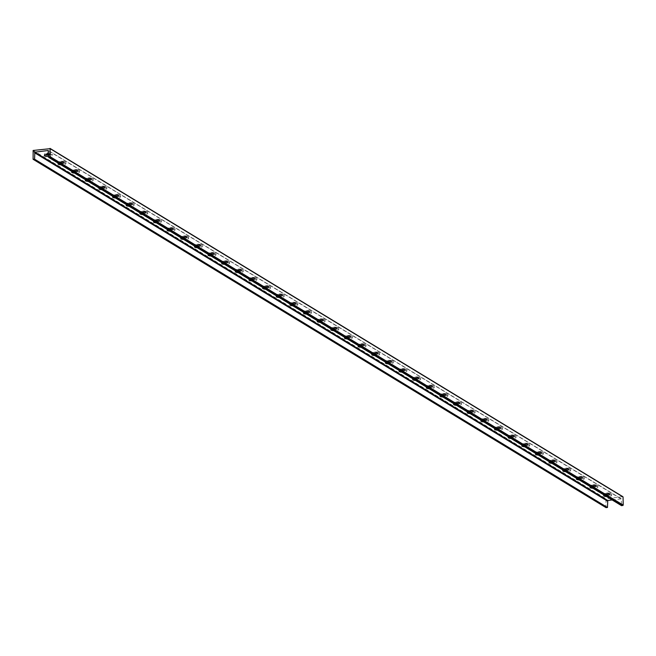 <?xml version="1.0" encoding="UTF-8"?>
<svg xmlns="http://www.w3.org/2000/svg" width="656" height="656" viewBox="0 0 656 656"><rect width="100%" height="100%" fill="white"/><g stroke="black" fill="none" stroke-linecap="round" stroke-linejoin="round"><path stroke-width="0.49" stroke-dasharray="3.28 2.46" d="M48.651 155.21A3.944 1.041 179 0 0 52.242 154.111A3.944 1.041 179 0 0 51.931 153.717A3.944 1.041 179 0 0 47.511 153.176A3.944 1.041 179 0 0 44.354 154.25A3.944 1.041 179 0 0 45.248 154.89M46.527 154.595A2.304 0.607 -1 0 1 46.182 154.455A2.304 0.607 -1 0 1 46.002 154.226A2.304 0.607 -1 0 1 47.839 153.594A2.304 0.607 -1 0 1 50.422 153.914A2.304 0.607 -1 0 1 50.602 154.144A2.304 0.607 -1 0 1 48.642 154.775M48.634 154.447A3.944 1.041 -1 0 1 51.955 155.029A3.944 1.041 -1 0 1 52.267 155.423A3.944 1.041 -1 0 1 48.667 156.522M50.405 153.274A2.304 0.607 179 0 0 47.831 152.963A2.304 0.607 179 0 0 45.986 153.586A2.304 0.607 179 0 0 48.298 154.152A2.304 0.607 179 0 0 50.586 153.504A2.304 0.607 179 0 0 50.405 153.274M64.05 161.573A2.304 0.607 179 0 0 61.467 161.253A2.304 0.607 179 0 0 59.63 161.884A2.304 0.607 179 0 0 61.943 162.45A2.304 0.607 179 0 0 64.231 161.802A2.304 0.607 179 0 0 64.05 161.573M64.058 162.204A2.304 0.607 -1 0 1 64.239 162.434A2.304 0.607 -1 0 1 62.402 163.065A2.304 0.607 -1 0 1 59.819 162.745A2.304 0.607 -1 0 1 59.639 162.516A2.304 0.607 -1 0 1 61.475 161.893A2.304 0.607 -1 0 1 64.058 162.204M65.575 162.016A3.944 1.041 179 0 0 61.147 161.466A3.944 1.041 179 0 0 57.999 162.54A3.944 1.041 179 0 0 61.959 163.516A3.944 1.041 179 0 0 65.887 162.409A3.944 1.041 179 0 0 65.575 162.016M58.507 163.344A3.944 1.041 -1 0 1 62.164 162.745A3.944 1.041 -1 0 1 65.592 163.319A3.944 1.041 -1 0 1 65.903 163.713A3.944 1.041 -1 0 1 60.91 164.804M77.687 169.863A2.304 0.607 179 0 0 75.112 169.551A2.304 0.607 179 0 0 73.267 170.175A2.304 0.607 179 0 0 75.579 170.74A2.304 0.607 179 0 0 77.867 170.093A2.304 0.607 179 0 0 77.687 169.863M77.703 170.494A2.304 0.607 -1 0 1 77.884 170.732A2.304 0.607 -1 0 1 76.047 171.355A2.304 0.607 -1 0 1 73.464 171.036A2.304 0.607 -1 0 1 73.283 170.806A2.304 0.607 -1 0 1 75.12 170.183A2.304 0.607 -1 0 1 77.703 170.494M79.212 170.306A3.944 1.041 179 0 0 74.792 169.765A3.944 1.041 179 0 0 71.635 170.839A3.944 1.041 179 0 0 75.596 171.806A3.944 1.041 179 0 0 79.524 170.699A3.944 1.041 179 0 0 79.212 170.306M72.144 171.634A3.944 1.041 -1 0 1 75.801 171.036A3.944 1.041 -1 0 1 79.237 171.618A3.944 1.041 -1 0 1 79.548 172.011A3.944 1.041 -1 0 1 74.546 173.094M91.332 178.161A2.304 0.607 179 0 0 88.749 177.842A2.304 0.607 179 0 0 86.912 178.465A2.304 0.607 179 0 0 89.224 179.039A2.304 0.607 179 0 0 91.512 178.391A2.304 0.607 179 0 0 91.332 178.161M91.34 178.793A2.304 0.607 -1 0 1 91.52 179.022A2.304 0.607 -1 0 1 89.683 179.646A2.304 0.607 -1 0 1 87.1 179.334A2.304 0.607 -1 0 1 86.92 179.104A2.304 0.607 -1 0 1 88.757 178.473A2.304 0.607 -1 0 1 91.34 178.793M92.857 178.596A3.944 1.041 179 0 0 88.429 178.055A3.944 1.041 179 0 0 85.28 179.129A3.944 1.041 179 0 0 89.241 180.105A3.944 1.041 179 0 0 93.168 178.99A3.944 1.041 179 0 0 92.857 178.596M85.788 179.933A3.944 1.041 -1 0 1 89.446 179.334A3.944 1.041 -1 0 1 92.873 179.908A3.944 1.041 -1 0 1 93.185 180.302A3.944 1.041 -1 0 1 88.191 181.392M104.968 186.452A2.304 0.607 179 0 0 102.393 186.132A2.304 0.607 179 0 0 100.548 186.763A2.304 0.607 179 0 0 102.861 187.329A2.304 0.607 179 0 0 105.149 186.681A2.304 0.607 179 0 0 104.968 186.452M104.985 187.083A2.304 0.607 -1 0 1 105.165 187.313A2.304 0.607 -1 0 1 103.328 187.944A2.304 0.607 -1 0 1 100.745 187.624A2.304 0.607 -1 0 1 100.565 187.395A2.304 0.607 -1 0 1 102.402 186.771A2.304 0.607 -1 0 1 104.985 187.083M106.493 186.894A3.944 1.041 179 0 0 102.074 186.353A3.944 1.041 179 0 0 98.917 187.427A3.944 1.041 179 0 0 102.877 188.395A3.944 1.041 179 0 0 106.805 187.288A3.944 1.041 179 0 0 106.493 186.894M99.425 188.223A3.944 1.041 -1 0 1 103.082 187.624A3.944 1.041 -1 0 1 106.518 188.198A3.944 1.041 -1 0 1 106.83 188.6A3.944 1.041 -1 0 1 101.828 189.682M118.613 194.742A2.304 0.607 179 0 0 116.03 194.43A2.304 0.607 179 0 0 114.193 195.053A2.304 0.607 179 0 0 116.506 195.619A2.304 0.607 179 0 0 118.793 194.971A2.304 0.607 179 0 0 118.613 194.742M118.621 195.381A2.304 0.607 -1 0 1 118.802 195.611A2.304 0.607 -1 0 1 116.965 196.234A2.304 0.607 -1 0 1 114.382 195.923A2.304 0.607 -1 0 1 114.201 195.693A2.304 0.607 -1 0 1 116.038 195.062A2.304 0.607 -1 0 1 118.621 195.381M120.138 195.185A3.944 1.041 179 0 0 115.71 194.643A3.944 1.041 179 0 0 112.561 195.718A3.944 1.041 179 0 0 116.522 196.685A3.944 1.041 179 0 0 120.45 195.578A3.944 1.041 179 0 0 120.138 195.185M113.07 196.513A3.944 1.041 -1 0 1 116.727 195.914A3.944 1.041 -1 0 1 120.155 196.497A3.944 1.041 -1 0 1 120.466 196.89A3.944 1.041 -1 0 1 115.472 197.981M132.25 203.04A2.304 0.607 179 0 0 129.675 202.72A2.304 0.607 179 0 0 127.83 203.352A2.304 0.607 179 0 0 130.142 203.918A2.304 0.607 179 0 0 132.43 203.27A2.304 0.607 179 0 0 132.25 203.04M132.266 203.672A2.304 0.607 -1 0 1 132.446 203.901A2.304 0.607 -1 0 1 130.61 204.533A2.304 0.607 -1 0 1 128.027 204.213A2.304 0.607 -1 0 1 127.846 203.983A2.304 0.607 -1 0 1 129.683 203.352A2.304 0.607 -1 0 1 132.266 203.672M133.775 203.475A3.944 1.041 179 0 0 129.355 202.934A3.944 1.041 179 0 0 126.198 204.008A3.944 1.041 179 0 0 130.159 204.984A3.944 1.041 179 0 0 134.086 203.877A3.944 1.041 179 0 0 133.775 203.475M126.706 204.811A3.944 1.041 -1 0 1 130.364 204.213A3.944 1.041 -1 0 1 133.799 204.787A3.944 1.041 -1 0 1 134.111 205.18A3.944 1.041 -1 0 1 129.109 206.271M145.894 211.33A2.304 0.607 179 0 0 143.311 211.019A2.304 0.607 179 0 0 141.475 211.642A2.304 0.607 179 0 0 143.787 212.208A2.304 0.607 179 0 0 146.075 211.56A2.304 0.607 179 0 0 145.894 211.33M145.903 211.962A2.304 0.607 -1 0 1 146.083 212.2A2.304 0.607 -1 0 1 144.246 212.823A2.304 0.607 -1 0 1 141.663 212.503A2.304 0.607 -1 0 1 141.483 212.273A2.304 0.607 -1 0 1 143.32 211.65A2.304 0.607 -1 0 1 145.903 211.962M147.42 211.773A3.944 1.041 179 0 0 142.992 211.232A3.944 1.041 179 0 0 139.843 212.306A3.944 1.041 179 0 0 143.803 213.274A3.944 1.041 179 0 0 147.731 212.167A3.944 1.041 179 0 0 147.42 211.773M140.351 213.102A3.944 1.041 -1 0 1 144.008 212.503A3.944 1.041 -1 0 1 147.436 213.085A3.944 1.041 -1 0 1 147.748 213.479A3.944 1.041 -1 0 1 142.754 214.561M159.531 219.629A2.304 0.607 179 0 0 156.956 219.309A2.304 0.607 179 0 0 155.111 219.932A2.304 0.607 179 0 0 157.424 220.498A2.304 0.607 179 0 0 159.711 219.858A2.304 0.607 179 0 0 159.531 219.629M159.547 220.26A2.304 0.607 -1 0 1 159.728 220.49A2.304 0.607 -1 0 1 157.891 221.113A2.304 0.607 -1 0 1 155.308 220.801A2.304 0.607 -1 0 1 155.128 220.572A2.304 0.607 -1 0 1 156.964 219.94A2.304 0.607 -1 0 1 159.547 220.26M161.056 220.063A3.944 1.041 179 0 0 156.636 219.522A3.944 1.041 179 0 0 153.479 220.596A3.944 1.041 179 0 0 157.44 221.572A3.944 1.041 179 0 0 161.368 220.457A3.944 1.041 179 0 0 161.056 220.063M153.988 221.4A3.944 1.041 -1 0 1 157.645 220.801A3.944 1.041 -1 0 1 161.081 221.375A3.944 1.041 -1 0 1 161.392 221.769A3.944 1.041 -1 0 1 156.39 222.86M173.176 227.919A2.304 0.607 179 0 0 170.593 227.599A2.304 0.607 179 0 0 168.756 228.231A2.304 0.607 179 0 0 171.068 228.796A2.304 0.607 179 0 0 173.356 228.149A2.304 0.607 179 0 0 173.176 227.919M173.184 228.55A2.304 0.607 -1 0 1 173.364 228.78A2.304 0.607 -1 0 1 171.528 229.411A2.304 0.607 -1 0 1 168.945 229.092A2.304 0.607 -1 0 1 168.764 228.862A2.304 0.607 -1 0 1 170.601 228.239A2.304 0.607 -1 0 1 173.184 228.55M174.701 228.362A3.944 1.041 179 0 0 170.273 227.821A3.944 1.041 179 0 0 167.124 228.895A3.944 1.041 179 0 0 171.085 229.862A3.944 1.041 179 0 0 175.013 228.755A3.944 1.041 179 0 0 174.701 228.362M167.633 229.69A3.944 1.041 -1 0 1 171.29 229.092A3.944 1.041 -1 0 1 174.717 229.666A3.944 1.041 -1 0 1 175.029 230.067A3.944 1.041 -1 0 1 170.035 231.15M186.812 236.209A2.304 0.607 179 0 0 184.238 235.898A2.304 0.607 179 0 0 182.393 236.521A2.304 0.607 179 0 0 184.705 237.087A2.304 0.607 179 0 0 186.993 236.439A2.304 0.607 179 0 0 186.812 236.209M186.829 236.849A2.304 0.607 -1 0 1 187.009 237.078A2.304 0.607 -1 0 1 185.172 237.702A2.304 0.607 -1 0 1 182.589 237.39A2.304 0.607 -1 0 1 182.409 237.152A2.304 0.607 -1 0 1 184.246 236.529A2.304 0.607 -1 0 1 186.829 236.849M188.338 236.652A3.944 1.041 179 0 0 183.918 236.111A3.944 1.041 179 0 0 180.761 237.185A3.944 1.041 179 0 0 184.721 238.153A3.944 1.041 179 0 0 188.649 237.046A3.944 1.041 179 0 0 188.338 236.652M181.269 237.98A3.944 1.041 -1 0 1 184.926 237.382A3.944 1.041 -1 0 1 188.362 237.964A3.944 1.041 -1 0 1 188.674 238.358A3.944 1.041 -1 0 1 183.672 239.448M200.457 244.508A2.304 0.607 179 0 0 197.874 244.188A2.304 0.607 179 0 0 196.037 244.819A2.304 0.607 179 0 0 198.35 245.385A2.304 0.607 179 0 0 200.638 244.737A2.304 0.607 179 0 0 200.457 244.508M200.465 245.139A2.304 0.607 -1 0 1 200.646 245.369A2.304 0.607 -1 0 1 198.809 246A2.304 0.607 -1 0 1 196.226 245.68A2.304 0.607 -1 0 1 196.046 245.451A2.304 0.607 -1 0 1 197.882 244.819A2.304 0.607 -1 0 1 200.465 245.139M201.982 244.942A3.944 1.041 179 0 0 197.554 244.401A3.944 1.041 179 0 0 194.406 245.475A3.944 1.041 179 0 0 198.366 246.451A3.944 1.041 179 0 0 202.286 245.344A3.944 1.041 179 0 0 201.982 244.942M194.914 246.279A3.944 1.041 -1 0 1 198.571 245.68A3.944 1.041 -1 0 1 201.999 246.254A3.944 1.041 -1 0 1 202.31 246.648A3.944 1.041 -1 0 1 197.317 247.738M214.094 252.798A2.304 0.607 179 0 0 211.519 252.486A2.304 0.607 179 0 0 209.674 253.109A2.304 0.607 179 0 0 211.986 253.675A2.304 0.607 179 0 0 214.274 253.027A2.304 0.607 179 0 0 214.094 252.798M214.11 253.429A2.304 0.607 -1 0 1 214.291 253.659A2.304 0.607 -1 0 1 212.454 254.29A2.304 0.607 -1 0 1 209.871 253.97A2.304 0.607 -1 0 1 209.69 253.741A2.304 0.607 -1 0 1 211.527 253.118A2.304 0.607 -1 0 1 214.11 253.429M215.619 253.241A3.944 1.041 179 0 0 211.199 252.699A3.944 1.041 179 0 0 208.042 253.774A3.944 1.041 179 0 0 212.003 254.741A3.944 1.041 179 0 0 215.931 253.634A3.944 1.041 179 0 0 215.619 253.241M208.551 254.569A3.944 1.041 -1 0 1 212.208 253.97A3.944 1.041 -1 0 1 215.644 254.553A3.944 1.041 -1 0 1 215.955 254.946A3.944 1.041 -1 0 1 210.953 256.029M227.739 261.088A2.304 0.607 179 0 0 225.156 260.776A2.304 0.607 179 0 0 223.319 261.4A2.304 0.607 179 0 0 225.631 261.965A2.304 0.607 179 0 0 227.919 261.326A2.304 0.607 179 0 0 227.739 261.088M227.747 261.728A2.304 0.607 -1 0 1 227.927 261.957A2.304 0.607 -1 0 1 226.09 262.58A2.304 0.607 -1 0 1 223.507 262.269A2.304 0.607 -1 0 1 223.327 262.039A2.304 0.607 -1 0 1 225.164 261.408A2.304 0.607 -1 0 1 227.747 261.728M229.264 261.531A3.944 1.041 179 0 0 224.836 260.99A3.944 1.041 179 0 0 221.687 262.064A3.944 1.041 179 0 0 225.648 263.04A3.944 1.041 179 0 0 229.567 261.924A3.944 1.041 179 0 0 229.264 261.531M222.195 262.867A3.944 1.041 -1 0 1 225.853 262.261A3.944 1.041 -1 0 1 229.28 262.843A3.944 1.041 -1 0 1 229.592 263.236A3.944 1.041 -1 0 1 224.598 264.327M241.375 269.386A2.304 0.607 179 0 0 238.8 269.067A2.304 0.607 179 0 0 236.955 269.698A2.304 0.607 179 0 0 239.268 270.264A2.304 0.607 179 0 0 241.556 269.616A2.304 0.607 179 0 0 241.375 269.386M241.392 270.018A2.304 0.607 -1 0 1 241.572 270.247A2.304 0.607 -1 0 1 239.735 270.879A2.304 0.607 -1 0 1 237.152 270.559A2.304 0.607 -1 0 1 236.972 270.329A2.304 0.607 -1 0 1 238.809 269.706A2.304 0.607 -1 0 1 241.392 270.018M242.9 269.829A3.944 1.041 179 0 0 238.481 269.288A3.944 1.041 179 0 0 235.324 270.362A3.944 1.041 179 0 0 239.284 271.33A3.944 1.041 179 0 0 243.212 270.223A3.944 1.041 179 0 0 242.9 269.829M235.832 271.158A3.944 1.041 -1 0 1 239.489 270.559A3.944 1.041 -1 0 1 242.925 271.133A3.944 1.041 -1 0 1 243.237 271.535A3.944 1.041 -1 0 1 238.235 272.617M255.02 277.677A2.304 0.607 179 0 0 252.437 277.365A2.304 0.607 179 0 0 250.6 277.988A2.304 0.607 179 0 0 252.913 278.554A2.304 0.607 179 0 0 255.2 277.906A2.304 0.607 179 0 0 255.02 277.677M255.028 278.316A2.304 0.607 -1 0 1 255.209 278.546A2.304 0.607 -1 0 1 253.372 279.169A2.304 0.607 -1 0 1 250.789 278.857A2.304 0.607 -1 0 1 250.608 278.62A2.304 0.607 -1 0 1 252.445 277.996A2.304 0.607 -1 0 1 255.028 278.316M256.545 278.119A3.944 1.041 179 0 0 252.117 277.578A3.944 1.041 179 0 0 248.968 278.652A3.944 1.041 179 0 0 252.929 279.62A3.944 1.041 179 0 0 256.849 278.513A3.944 1.041 179 0 0 256.545 278.119M249.477 279.448A3.944 1.041 -1 0 1 253.134 278.849A3.944 1.041 -1 0 1 256.562 279.431A3.944 1.041 -1 0 1 256.873 279.825A3.944 1.041 -1 0 1 251.879 280.916M268.657 285.975A2.304 0.607 179 0 0 266.082 285.655A2.304 0.607 179 0 0 264.237 286.287A2.304 0.607 179 0 0 266.549 286.852A2.304 0.607 179 0 0 268.837 286.205A2.304 0.607 179 0 0 268.657 285.975M268.673 286.606A2.304 0.607 -1 0 1 268.853 286.836A2.304 0.607 -1 0 1 267.017 287.467A2.304 0.607 -1 0 1 264.434 287.148A2.304 0.607 -1 0 1 264.253 286.918A2.304 0.607 -1 0 1 266.09 286.287A2.304 0.607 -1 0 1 268.673 286.606M270.182 286.41A3.944 1.041 179 0 0 265.762 285.868A3.944 1.041 179 0 0 262.605 286.943A3.944 1.041 179 0 0 266.566 287.918A3.944 1.041 179 0 0 270.493 286.811A3.944 1.041 179 0 0 270.182 286.41M263.113 287.746A3.944 1.041 -1 0 1 266.771 287.148A3.944 1.041 -1 0 1 270.206 287.722A3.944 1.041 -1 0 1 270.518 288.115A3.944 1.041 -1 0 1 265.516 289.206M282.301 294.265A2.304 0.607 179 0 0 279.718 293.954A2.304 0.607 179 0 0 277.882 294.577A2.304 0.607 179 0 0 280.194 295.143A2.304 0.607 179 0 0 282.482 294.495A2.304 0.607 179 0 0 282.301 294.265M282.31 294.897A2.304 0.607 -1 0 1 282.49 295.126A2.304 0.607 -1 0 1 280.653 295.758A2.304 0.607 -1 0 1 278.07 295.438A2.304 0.607 -1 0 1 277.89 295.208A2.304 0.607 -1 0 1 279.727 294.585A2.304 0.607 -1 0 1 282.31 294.897M283.827 294.708A3.944 1.041 179 0 0 279.399 294.167A3.944 1.041 179 0 0 276.25 295.241A3.944 1.041 179 0 0 280.21 296.209A3.944 1.041 179 0 0 284.13 295.102A3.944 1.041 179 0 0 283.827 294.708M276.758 296.036A3.944 1.041 -1 0 1 280.415 295.438A3.944 1.041 -1 0 1 283.843 296.02A3.944 1.041 -1 0 1 284.155 296.414A3.944 1.041 -1 0 1 279.161 297.496M295.938 302.555A2.304 0.607 179 0 0 293.355 302.244A2.304 0.607 179 0 0 291.518 302.867A2.304 0.607 179 0 0 293.831 303.433A2.304 0.607 179 0 0 296.118 302.793A2.304 0.607 179 0 0 295.938 302.555M295.954 303.195A2.304 0.607 -1 0 1 296.135 303.425A2.304 0.607 -1 0 1 294.29 304.048A2.304 0.607 -1 0 1 291.715 303.736A2.304 0.607 -1 0 1 291.535 303.507A2.304 0.607 -1 0 1 293.371 302.875A2.304 0.607 -1 0 1 295.954 303.195M297.463 302.998A3.944 1.041 179 0 0 293.043 302.457A3.944 1.041 179 0 0 289.886 303.531A3.944 1.041 179 0 0 293.847 304.507A3.944 1.041 179 0 0 297.775 303.392A3.944 1.041 179 0 0 297.463 302.998M290.395 304.335A3.944 1.041 -1 0 1 294.052 303.728A3.944 1.041 -1 0 1 297.488 304.31A3.944 1.041 -1 0 1 297.799 304.704A3.944 1.041 -1 0 1 292.797 305.794M309.583 310.854A2.304 0.607 179 0 0 307 310.534A2.304 0.607 179 0 0 305.163 311.165A2.304 0.607 179 0 0 307.475 311.731A2.304 0.607 179 0 0 309.763 311.083A2.304 0.607 179 0 0 309.583 310.854M309.591 311.485A2.304 0.607 -1 0 1 309.771 311.715A2.304 0.607 -1 0 1 307.935 312.346A2.304 0.607 -1 0 1 305.352 312.026A2.304 0.607 -1 0 1 305.171 311.797A2.304 0.607 -1 0 1 307.008 311.174A2.304 0.607 -1 0 1 309.591 311.485M311.108 311.297A3.944 1.041 179 0 0 306.68 310.747A3.944 1.041 179 0 0 303.531 311.83A3.944 1.041 179 0 0 307.492 312.797A3.944 1.041 179 0 0 311.411 311.69A3.944 1.041 179 0 0 311.108 311.297M304.04 312.625A3.944 1.041 -1 0 1 307.697 312.026A3.944 1.041 -1 0 1 311.124 312.6A3.944 1.041 -1 0 1 311.436 312.994A3.944 1.041 -1 0 1 306.442 314.085M323.219 319.144A2.304 0.607 179 0 0 320.636 318.832A2.304 0.607 179 0 0 318.8 319.456A2.304 0.607 179 0 0 321.112 320.021A2.304 0.607 179 0 0 323.4 319.374A2.304 0.607 179 0 0 323.219 319.144M323.236 319.784A2.304 0.607 -1 0 1 323.416 320.013A2.304 0.607 -1 0 1 321.571 320.636A2.304 0.607 -1 0 1 318.996 320.325A2.304 0.607 -1 0 1 318.816 320.087A2.304 0.607 -1 0 1 320.653 319.464A2.304 0.607 -1 0 1 323.236 319.784M324.745 319.587A3.944 1.041 179 0 0 320.325 319.046A3.944 1.041 179 0 0 317.168 320.12A3.944 1.041 179 0 0 321.128 321.087A3.944 1.041 179 0 0 325.056 319.98A3.944 1.041 179 0 0 324.745 319.587M317.676 320.915A3.944 1.041 -1 0 1 321.333 320.317A3.944 1.041 -1 0 1 324.769 320.899A3.944 1.041 -1 0 1 325.081 321.292A3.944 1.041 -1 0 1 320.079 322.383M336.864 327.442A2.304 0.607 179 0 0 334.281 327.123A2.304 0.607 179 0 0 332.444 327.754A2.304 0.607 179 0 0 334.757 328.32A2.304 0.607 179 0 0 337.045 327.672A2.304 0.607 179 0 0 336.864 327.442M336.872 328.074A2.304 0.607 -1 0 1 337.053 328.303A2.304 0.607 -1 0 1 335.216 328.927A2.304 0.607 -1 0 1 332.633 328.615A2.304 0.607 -1 0 1 332.453 328.385A2.304 0.607 -1 0 1 334.289 327.754A2.304 0.607 -1 0 1 336.872 328.074M338.389 327.877A3.944 1.041 179 0 0 333.961 327.336A3.944 1.041 179 0 0 330.813 328.41A3.944 1.041 179 0 0 334.773 329.386A3.944 1.041 179 0 0 338.693 328.279A3.944 1.041 179 0 0 338.389 327.877M331.321 329.214A3.944 1.041 -1 0 1 334.978 328.615A3.944 1.041 -1 0 1 338.406 329.189A3.944 1.041 -1 0 1 338.717 329.583A3.944 1.041 -1 0 1 333.724 330.673M350.501 335.733A2.304 0.607 179 0 0 347.918 335.413A2.304 0.607 179 0 0 346.081 336.044A2.304 0.607 179 0 0 348.393 336.61A2.304 0.607 179 0 0 350.681 335.962A2.304 0.607 179 0 0 350.501 335.733M350.509 336.364A2.304 0.607 -1 0 1 350.698 336.594A2.304 0.607 -1 0 1 348.853 337.225A2.304 0.607 -1 0 1 346.278 336.905A2.304 0.607 -1 0 1 346.097 336.676A2.304 0.607 -1 0 1 347.934 336.052A2.304 0.607 -1 0 1 350.509 336.364M352.026 336.175A3.944 1.041 179 0 0 347.606 335.634A3.944 1.041 179 0 0 344.449 336.708A3.944 1.041 179 0 0 348.41 337.676A3.944 1.041 179 0 0 352.338 336.569A3.944 1.041 179 0 0 352.026 336.175M344.958 337.504A3.944 1.041 -1 0 1 348.615 336.905A3.944 1.041 -1 0 1 352.051 337.487A3.944 1.041 -1 0 1 352.362 337.881A3.944 1.041 -1 0 1 347.36 338.963M364.146 344.023A2.304 0.607 179 0 0 361.563 343.711A2.304 0.607 179 0 0 359.726 344.334A2.304 0.607 179 0 0 362.038 344.9A2.304 0.607 179 0 0 364.326 344.261A2.304 0.607 179 0 0 364.146 344.023M364.154 344.662A2.304 0.607 -1 0 1 364.334 344.892A2.304 0.607 -1 0 1 362.497 345.515A2.304 0.607 -1 0 1 359.914 345.204A2.304 0.607 -1 0 1 359.734 344.974A2.304 0.607 -1 0 1 361.571 344.343A2.304 0.607 -1 0 1 364.154 344.662M365.671 344.466A3.944 1.041 179 0 0 361.243 343.924A3.944 1.041 179 0 0 358.094 344.999A3.944 1.041 179 0 0 362.055 345.974A3.944 1.041 179 0 0 365.974 344.859A3.944 1.041 179 0 0 365.671 344.466M358.602 345.802A3.944 1.041 -1 0 1 362.26 345.195A3.944 1.041 -1 0 1 365.687 345.778A3.944 1.041 -1 0 1 365.999 346.171A3.944 1.041 -1 0 1 361.005 347.262M377.782 352.321A2.304 0.607 179 0 0 375.199 352.001A2.304 0.607 179 0 0 373.362 352.633A2.304 0.607 179 0 0 375.675 353.199A2.304 0.607 179 0 0 377.963 352.551A2.304 0.607 179 0 0 377.782 352.321M377.79 352.953A2.304 0.607 -1 0 1 377.979 353.182A2.304 0.607 -1 0 1 376.134 353.814A2.304 0.607 -1 0 1 373.559 353.494A2.304 0.607 -1 0 1 373.379 353.264A2.304 0.607 -1 0 1 375.216 352.641A2.304 0.607 -1 0 1 377.79 352.953M379.307 352.764A3.944 1.041 179 0 0 374.888 352.215A3.944 1.041 179 0 0 371.731 353.297A3.944 1.041 179 0 0 375.691 354.265A3.944 1.041 179 0 0 379.619 353.158A3.944 1.041 179 0 0 379.307 352.764M372.239 354.092A3.944 1.041 -1 0 1 375.896 353.494A3.944 1.041 -1 0 1 379.332 354.068A3.944 1.041 -1 0 1 379.644 354.461A3.944 1.041 -1 0 1 374.642 355.552M391.427 360.611A2.304 0.607 179 0 0 388.844 360.3A2.304 0.607 179 0 0 387.007 360.923A2.304 0.607 179 0 0 389.32 361.489A2.304 0.607 179 0 0 391.607 360.841A2.304 0.607 179 0 0 391.427 360.611M391.435 361.251A2.304 0.607 -1 0 1 391.616 361.481A2.304 0.607 -1 0 1 389.779 362.104A2.304 0.607 -1 0 1 387.196 361.784A2.304 0.607 -1 0 1 387.015 361.554A2.304 0.607 -1 0 1 388.852 360.931A2.304 0.607 -1 0 1 391.435 361.251M392.952 361.054A3.944 1.041 179 0 0 388.524 360.513A3.944 1.041 179 0 0 385.375 361.587A3.944 1.041 179 0 0 389.336 362.555A3.944 1.041 179 0 0 393.256 361.448A3.944 1.041 179 0 0 392.952 361.054M385.876 362.383A3.944 1.041 -1 0 1 389.541 361.784A3.944 1.041 -1 0 1 392.969 362.366A3.944 1.041 -1 0 1 393.28 362.76A3.944 1.041 -1 0 1 388.286 363.85M405.064 368.91A2.304 0.607 179 0 0 402.481 368.59A2.304 0.607 179 0 0 400.644 369.213A2.304 0.607 179 0 0 402.956 369.787A2.304 0.607 179 0 0 405.244 369.139A2.304 0.607 179 0 0 405.064 368.91M405.072 369.541A2.304 0.607 -1 0 1 405.26 369.771A2.304 0.607 -1 0 1 403.415 370.394A2.304 0.607 -1 0 1 400.841 370.082A2.304 0.607 -1 0 1 400.66 369.853A2.304 0.607 -1 0 1 402.497 369.221A2.304 0.607 -1 0 1 405.072 369.541M406.589 369.344A3.944 1.041 179 0 0 402.169 368.803A3.944 1.041 179 0 0 399.012 369.877A3.944 1.041 179 0 0 402.973 370.853A3.944 1.041 179 0 0 406.9 369.746A3.944 1.041 179 0 0 406.589 369.344M399.52 370.681A3.944 1.041 -1 0 1 403.178 370.082A3.944 1.041 -1 0 1 406.613 370.656A3.944 1.041 -1 0 1 406.925 371.05A3.944 1.041 -1 0 1 401.923 372.141M418.708 377.2A2.304 0.607 179 0 0 416.125 376.88A2.304 0.607 179 0 0 414.289 377.512A2.304 0.607 179 0 0 416.601 378.077A2.304 0.607 179 0 0 418.889 377.43A2.304 0.607 179 0 0 418.708 377.2M418.717 377.831A2.304 0.607 -1 0 1 418.897 378.061A2.304 0.607 -1 0 1 417.06 378.692A2.304 0.607 -1 0 1 414.477 378.373A2.304 0.607 -1 0 1 414.297 378.143A2.304 0.607 -1 0 1 416.134 377.52A2.304 0.607 -1 0 1 418.717 377.831M420.225 377.643A3.944 1.041 179 0 0 415.806 377.102A3.944 1.041 179 0 0 412.657 378.176A3.944 1.041 179 0 0 416.617 379.143A3.944 1.041 179 0 0 420.537 378.036A3.944 1.041 179 0 0 420.225 377.643M413.157 378.971A3.944 1.041 -1 0 1 416.814 378.373A3.944 1.041 -1 0 1 420.25 378.947A3.944 1.041 -1 0 1 420.562 379.348A3.944 1.041 -1 0 1 415.568 380.431M432.345 385.49A2.304 0.607 179 0 0 429.762 385.179A2.304 0.607 179 0 0 427.925 385.802A2.304 0.607 179 0 0 430.238 386.368A2.304 0.607 179 0 0 432.525 385.72A2.304 0.607 179 0 0 432.345 385.49M432.353 386.13A2.304 0.607 -1 0 1 432.542 386.359A2.304 0.607 -1 0 1 430.697 386.983A2.304 0.607 -1 0 1 428.122 386.671A2.304 0.607 -1 0 1 427.942 386.441A2.304 0.607 -1 0 1 429.778 385.81A2.304 0.607 -1 0 1 432.353 386.13M433.87 385.933A3.944 1.041 179 0 0 429.45 385.392A3.944 1.041 179 0 0 426.293 386.466A3.944 1.041 179 0 0 430.254 387.434A3.944 1.041 179 0 0 434.182 386.327A3.944 1.041 179 0 0 433.87 385.933M426.802 387.261A3.944 1.041 -1 0 1 430.459 386.663A3.944 1.041 -1 0 1 433.895 387.245A3.944 1.041 -1 0 1 434.206 387.639A3.944 1.041 -1 0 1 429.204 388.729M445.99 393.789A2.304 0.607 179 0 0 443.407 393.469A2.304 0.607 179 0 0 441.57 394.1A2.304 0.607 179 0 0 443.882 394.666A2.304 0.607 179 0 0 446.17 394.018A2.304 0.607 179 0 0 445.99 393.789M445.998 394.42A2.304 0.607 -1 0 1 446.178 394.65A2.304 0.607 -1 0 1 444.342 395.281A2.304 0.607 -1 0 1 441.759 394.961A2.304 0.607 -1 0 1 441.578 394.732A2.304 0.607 -1 0 1 443.415 394.108A2.304 0.607 -1 0 1 445.998 394.42M447.507 394.231A3.944 1.041 179 0 0 443.087 393.682A3.944 1.041 179 0 0 439.938 394.756A3.944 1.041 179 0 0 443.899 395.732A3.944 1.041 179 0 0 447.818 394.625A3.944 1.041 179 0 0 447.507 394.231M440.438 395.56A3.944 1.041 -1 0 1 444.096 394.961A3.944 1.041 -1 0 1 447.531 395.535A3.944 1.041 -1 0 1 447.843 395.929A3.944 1.041 -1 0 1 442.849 397.019M459.626 402.079A2.304 0.607 179 0 0 457.043 401.767A2.304 0.607 179 0 0 455.207 402.39A2.304 0.607 179 0 0 457.519 402.956A2.304 0.607 179 0 0 459.807 402.308A2.304 0.607 179 0 0 459.626 402.079M459.635 402.71A2.304 0.607 -1 0 1 459.823 402.948A2.304 0.607 -1 0 1 457.978 403.571A2.304 0.607 -1 0 1 455.403 403.251A2.304 0.607 -1 0 1 455.223 403.022A2.304 0.607 -1 0 1 457.06 402.399A2.304 0.607 -1 0 1 459.635 402.71M461.152 402.522A3.944 1.041 179 0 0 456.732 401.98A3.944 1.041 179 0 0 453.575 403.055A3.944 1.041 179 0 0 457.535 404.022A3.944 1.041 179 0 0 461.463 402.915A3.944 1.041 179 0 0 461.152 402.522M454.083 403.85A3.944 1.041 -1 0 1 457.74 403.251A3.944 1.041 -1 0 1 461.176 403.834A3.944 1.041 -1 0 1 461.488 404.227A3.944 1.041 -1 0 1 456.486 405.31M473.271 410.377A2.304 0.607 179 0 0 470.688 410.057A2.304 0.607 179 0 0 468.851 410.681A2.304 0.607 179 0 0 471.164 411.255A2.304 0.607 179 0 0 473.452 410.607A2.304 0.607 179 0 0 473.271 410.377M473.279 411.009A2.304 0.607 -1 0 1 473.46 411.238A2.304 0.607 -1 0 1 471.623 411.861A2.304 0.607 -1 0 1 469.04 411.55A2.304 0.607 -1 0 1 468.86 411.32A2.304 0.607 -1 0 1 470.696 410.689A2.304 0.607 -1 0 1 473.279 411.009M474.788 410.812A3.944 1.041 179 0 0 470.368 410.271A3.944 1.041 179 0 0 467.22 411.345A3.944 1.041 179 0 0 471.18 412.321A3.944 1.041 179 0 0 475.1 411.205A3.944 1.041 179 0 0 474.788 410.812M467.72 412.148A3.944 1.041 -1 0 1 471.377 411.55A3.944 1.041 -1 0 1 474.813 412.124A3.944 1.041 -1 0 1 475.124 412.517A3.944 1.041 -1 0 1 470.131 413.608M486.908 418.667A2.304 0.607 179 0 0 484.325 418.348A2.304 0.607 179 0 0 482.488 418.979A2.304 0.607 179 0 0 484.8 419.545A2.304 0.607 179 0 0 487.088 418.897A2.304 0.607 179 0 0 486.908 418.667M486.916 419.299A2.304 0.607 -1 0 1 487.105 419.528A2.304 0.607 -1 0 1 485.26 420.16A2.304 0.607 -1 0 1 482.685 419.84A2.304 0.607 -1 0 1 482.504 419.61A2.304 0.607 -1 0 1 484.341 418.987A2.304 0.607 -1 0 1 486.916 419.299M488.433 419.11A3.944 1.041 179 0 0 484.013 418.569A3.944 1.041 179 0 0 480.856 419.643A3.944 1.041 179 0 0 484.817 420.611A3.944 1.041 179 0 0 488.745 419.504A3.944 1.041 179 0 0 488.433 419.11M481.365 420.439A3.944 1.041 -1 0 1 485.022 419.84A3.944 1.041 -1 0 1 488.458 420.414A3.944 1.041 -1 0 1 488.769 420.816A3.944 1.041 -1 0 1 483.767 421.898M500.553 426.958A2.304 0.607 179 0 0 497.97 426.646A2.304 0.607 179 0 0 496.133 427.269A2.304 0.607 179 0 0 498.445 427.835A2.304 0.607 179 0 0 500.733 427.187A2.304 0.607 179 0 0 500.553 426.958M500.561 427.597A2.304 0.607 -1 0 1 500.741 427.827A2.304 0.607 -1 0 1 498.904 428.45A2.304 0.607 -1 0 1 496.321 428.138A2.304 0.607 -1 0 1 496.141 427.909A2.304 0.607 -1 0 1 497.978 427.277A2.304 0.607 -1 0 1 500.561 427.597M502.07 427.4A3.944 1.041 179 0 0 497.65 426.859A3.944 1.041 179 0 0 494.501 427.933A3.944 1.041 179 0 0 498.462 428.901A3.944 1.041 179 0 0 502.381 427.794A3.944 1.041 179 0 0 502.07 427.4M495.001 428.729A3.944 1.041 -1 0 1 498.658 428.13A3.944 1.041 -1 0 1 502.094 428.712A3.944 1.041 -1 0 1 502.406 429.106A3.944 1.041 -1 0 1 497.412 430.197M514.189 435.256A2.304 0.607 179 0 0 511.606 434.936A2.304 0.607 179 0 0 509.769 435.568A2.304 0.607 179 0 0 512.082 436.133A2.304 0.607 179 0 0 514.37 435.486A2.304 0.607 179 0 0 514.189 435.256M514.197 435.887A2.304 0.607 -1 0 1 514.386 436.117A2.304 0.607 -1 0 1 512.541 436.748A2.304 0.607 -1 0 1 509.966 436.429A2.304 0.607 -1 0 1 509.786 436.199A2.304 0.607 -1 0 1 511.623 435.568A2.304 0.607 -1 0 1 514.197 435.887M515.714 435.691A3.944 1.041 179 0 0 511.295 435.149A3.944 1.041 179 0 0 508.138 436.224A3.944 1.041 179 0 0 512.098 437.199A3.944 1.041 179 0 0 516.026 436.092A3.944 1.041 179 0 0 515.714 435.691M508.646 437.027A3.944 1.041 -1 0 1 512.303 436.429A3.944 1.041 -1 0 1 515.739 437.003A3.944 1.041 -1 0 1 516.051 437.396A3.944 1.041 -1 0 1 511.049 438.487M527.834 443.546A2.304 0.607 179 0 0 525.251 443.235A2.304 0.607 179 0 0 523.414 443.858A2.304 0.607 179 0 0 525.727 444.424A2.304 0.607 179 0 0 528.014 443.776A2.304 0.607 179 0 0 527.834 443.546M527.842 444.178A2.304 0.607 -1 0 1 528.023 444.415A2.304 0.607 -1 0 1 526.186 445.039A2.304 0.607 -1 0 1 523.603 444.719A2.304 0.607 -1 0 1 523.422 444.489A2.304 0.607 -1 0 1 525.259 443.866A2.304 0.607 -1 0 1 527.842 444.178M529.351 443.989A3.944 1.041 179 0 0 524.931 443.448A3.944 1.041 179 0 0 521.782 444.522A3.944 1.041 179 0 0 525.743 445.49A3.944 1.041 179 0 0 529.663 444.383A3.944 1.041 179 0 0 529.351 443.989M522.283 445.317A3.944 1.041 -1 0 1 525.94 444.719A3.944 1.041 -1 0 1 529.376 445.301A3.944 1.041 -1 0 1 529.687 445.695A3.944 1.041 -1 0 1 524.693 446.777M541.471 451.845A2.304 0.607 179 0 0 538.888 451.525A2.304 0.607 179 0 0 537.051 452.148A2.304 0.607 179 0 0 539.363 452.714A2.304 0.607 179 0 0 541.651 452.074A2.304 0.607 179 0 0 541.471 451.845M541.479 452.476A2.304 0.607 -1 0 1 541.667 452.706A2.304 0.607 -1 0 1 539.822 453.329A2.304 0.607 -1 0 1 537.248 453.017A2.304 0.607 -1 0 1 537.067 452.788A2.304 0.607 -1 0 1 538.904 452.156A2.304 0.607 -1 0 1 541.479 452.476M542.996 452.279A3.944 1.041 179 0 0 538.576 451.738A3.944 1.041 179 0 0 535.419 452.812A3.944 1.041 179 0 0 539.38 453.788A3.944 1.041 179 0 0 543.307 452.673A3.944 1.041 179 0 0 542.996 452.279M535.927 453.616A3.944 1.041 -1 0 1 539.585 453.017A3.944 1.041 -1 0 1 543.02 453.591A3.944 1.041 -1 0 1 543.332 453.985A3.944 1.041 -1 0 1 538.33 455.075M555.115 460.135A2.304 0.607 179 0 0 552.532 459.815A2.304 0.607 179 0 0 550.696 460.446A2.304 0.607 179 0 0 553.008 461.012A2.304 0.607 179 0 0 555.296 460.364A2.304 0.607 179 0 0 555.115 460.135M555.124 460.766A2.304 0.607 -1 0 1 555.304 460.996A2.304 0.607 -1 0 1 553.467 461.627A2.304 0.607 -1 0 1 550.884 461.307A2.304 0.607 -1 0 1 550.704 461.078A2.304 0.607 -1 0 1 552.541 460.455A2.304 0.607 -1 0 1 555.124 460.766M556.632 460.578A3.944 1.041 179 0 0 552.213 460.036A3.944 1.041 179 0 0 549.064 461.111A3.944 1.041 179 0 0 553.024 462.078A3.944 1.041 179 0 0 556.944 460.971A3.944 1.041 179 0 0 556.632 460.578M549.564 461.906A3.944 1.041 -1 0 1 553.221 461.307A3.944 1.041 -1 0 1 556.657 461.881A3.944 1.041 -1 0 1 556.969 462.283A3.944 1.041 -1 0 1 551.975 463.366M568.752 468.425A2.304 0.607 179 0 0 566.169 468.113A2.304 0.607 179 0 0 564.332 468.737A2.304 0.607 179 0 0 566.645 469.302A2.304 0.607 179 0 0 568.932 468.655A2.304 0.607 179 0 0 568.752 468.425M568.76 469.065A2.304 0.607 -1 0 1 568.949 469.294A2.304 0.607 -1 0 1 567.104 469.917A2.304 0.607 -1 0 1 564.529 469.606A2.304 0.607 -1 0 1 564.349 469.376A2.304 0.607 -1 0 1 566.185 468.745A2.304 0.607 -1 0 1 568.76 469.065M570.277 468.868A3.944 1.041 179 0 0 565.857 468.327A3.944 1.041 179 0 0 562.7 469.401A3.944 1.041 179 0 0 566.661 470.368A3.944 1.041 179 0 0 570.589 469.261A3.944 1.041 179 0 0 570.277 468.868M563.209 470.196A3.944 1.041 -1 0 1 566.866 469.598A3.944 1.041 -1 0 1 570.302 470.18A3.944 1.041 -1 0 1 570.613 470.573A3.944 1.041 -1 0 1 565.611 471.664M582.397 476.723A2.304 0.607 179 0 0 579.814 476.404A2.304 0.607 179 0 0 577.977 477.035A2.304 0.607 179 0 0 580.281 477.601A2.304 0.607 179 0 0 582.577 476.953A2.304 0.607 179 0 0 582.397 476.723M582.405 477.355A2.304 0.607 -1 0 1 582.585 477.584A2.304 0.607 -1 0 1 580.749 478.216A2.304 0.607 -1 0 1 578.166 477.896A2.304 0.607 -1 0 1 577.985 477.666A2.304 0.607 -1 0 1 579.822 477.035A2.304 0.607 -1 0 1 582.405 477.355M583.914 477.158A3.944 1.041 179 0 0 579.494 476.617A3.944 1.041 179 0 0 576.345 477.691A3.944 1.041 179 0 0 580.306 478.667A3.944 1.041 179 0 0 584.225 477.56A3.944 1.041 179 0 0 583.914 477.158M576.845 478.495A3.944 1.041 -1 0 1 580.503 477.896A3.944 1.041 -1 0 1 583.938 478.47A3.944 1.041 -1 0 1 584.25 478.864A3.944 1.041 -1 0 1 579.256 479.954M596.033 485.014A2.304 0.607 179 0 0 593.45 484.702A2.304 0.607 179 0 0 591.614 485.325A2.304 0.607 179 0 0 593.926 485.891A2.304 0.607 179 0 0 596.214 485.243A2.304 0.607 179 0 0 596.033 485.014M596.042 485.645A2.304 0.607 -1 0 1 596.23 485.883A2.304 0.607 -1 0 1 594.385 486.506A2.304 0.607 -1 0 1 591.81 486.186A2.304 0.607 -1 0 1 591.63 485.957A2.304 0.607 -1 0 1 593.467 485.333A2.304 0.607 -1 0 1 596.042 485.645M597.559 485.456A3.944 1.041 179 0 0 593.131 484.915A3.944 1.041 179 0 0 589.982 485.989A3.944 1.041 179 0 0 593.942 486.957A3.944 1.041 179 0 0 597.87 485.85A3.944 1.041 179 0 0 597.559 485.456M590.49 486.785A3.944 1.041 -1 0 1 594.147 486.186A3.944 1.041 -1 0 1 597.583 486.768A3.944 1.041 -1 0 1 597.895 487.162A3.944 1.041 -1 0 1 592.893 488.244M622.692 496.666L606.062 498.79L605.873 507.449M609.678 493.312A2.304 0.607 179 0 0 607.095 492.992A2.304 0.607 179 0 0 605.258 493.615A2.304 0.607 179 0 0 607.563 494.181A2.304 0.607 179 0 0 609.859 493.542A2.304 0.607 179 0 0 609.678 493.312M612.155 499.954L621.306 498.863L621.593 505.694M604.127 495.083A3.944 1.041 -1 0 1 607.784 494.476A3.944 1.041 -1 0 1 611.22 495.059A3.944 1.041 -1 0 1 611.531 495.452A3.944 1.041 -1 0 1 606.538 496.543M609.686 493.943A2.304 0.607 -1 0 1 609.867 494.173A2.304 0.607 -1 0 1 608.03 494.796A2.304 0.607 -1 0 1 605.447 494.485A2.304 0.607 -1 0 1 605.267 494.255A2.304 0.607 -1 0 1 607.103 493.624A2.304 0.607 -1 0 1 609.686 493.943M611.195 493.747A3.944 1.041 179 0 0 606.775 493.205A3.944 1.041 179 0 0 603.627 494.28A3.944 1.041 179 0 0 607.587 495.255A3.944 1.041 179 0 0 611.507 494.14A3.944 1.041 179 0 0 611.195 493.747M33.153 150.462L606.062 498.79M32.8 150.888L605.709 499.216M32.939 159.006L605.849 507.326M48.544 150.732L621.068 498.822M48.569 150.864L621.478 499.191M44.354 154.25L44.378 155.562M52.242 154.111L52.267 155.423M50.602 154.144L50.586 153.504M46.002 154.226L45.986 153.586M64.239 162.434L64.231 161.802M59.639 162.516L59.63 161.884M57.999 162.54L58.023 163.852M65.887 162.409L65.903 163.713M77.884 170.732L77.867 170.093M73.283 170.806L73.267 170.175M71.635 170.839L71.66 172.151M79.524 170.699L79.548 172.011M91.52 179.022L91.512 178.391M86.92 179.104L86.912 178.465M85.28 179.129L85.305 180.441M93.168 178.99L93.185 180.302M105.165 187.313L105.149 186.681M100.565 187.395L100.548 186.763M98.917 187.427L98.941 188.731M106.805 187.288L106.83 188.6M118.802 195.611L118.793 194.971M114.201 195.693L114.193 195.053M112.561 195.718L112.586 197.03M120.45 195.578L120.466 196.89M132.446 203.901L132.43 203.27M127.846 203.983L127.83 203.352M126.198 204.008L126.223 205.32M134.086 203.877L134.111 205.18M146.083 212.2L146.075 211.56M141.483 212.273L141.475 211.642M139.843 212.306L139.867 213.618M147.731 212.167L147.748 213.479M159.728 220.49L159.711 219.858M155.128 220.572L155.111 219.932M153.479 220.596L153.504 221.908M161.368 220.457L161.392 221.769M173.364 228.78L173.356 228.149M168.764 228.862L168.756 228.231M167.124 228.895L167.149 230.199M175.013 228.755L175.029 230.067M187.009 237.078L186.993 236.439M182.409 237.152L182.393 236.521M180.761 237.185L180.785 238.497M188.649 237.046L188.674 238.358M200.646 245.369L200.638 244.737M196.046 245.451L196.037 244.819M194.406 245.475L194.43 246.787M202.286 245.344L202.31 246.648M214.291 253.659L214.274 253.027M209.69 253.741L209.674 253.109M208.042 253.774L208.067 255.086M215.931 253.634L215.955 254.946M227.927 261.957L227.919 261.326M223.327 262.039L223.319 261.4M221.687 262.064L221.712 263.376M229.567 261.924L229.592 263.236M241.572 270.247L241.556 269.616M236.972 270.329L236.955 269.698M235.324 270.362L235.348 271.666M243.212 270.223L243.237 271.535M255.209 278.546L255.2 277.906M250.608 278.62L250.6 277.988M248.968 278.652L248.993 279.964M256.849 278.513L256.873 279.825M268.853 286.836L268.837 286.205M264.253 286.918L264.237 286.287M262.605 286.943L262.63 288.255M270.493 286.811L270.518 288.115M282.49 295.126L282.482 294.495M277.89 295.208L277.882 294.577M276.25 295.241L276.274 296.545M284.13 295.102L284.155 296.414M296.135 303.425L296.118 302.793M291.535 303.507L291.518 302.867M289.886 303.531L289.911 304.843M297.775 303.392L297.799 304.704M309.771 311.715L309.763 311.083M305.171 311.797L305.163 311.165M303.531 311.83L303.556 313.133M311.411 311.69L311.436 312.994M323.416 320.013L323.4 319.374M318.816 320.087L318.8 319.456M317.168 320.12L317.192 321.432M325.056 319.98L325.081 321.292M337.053 328.303L337.045 327.672M332.453 328.385L332.444 327.754M330.813 328.41L330.837 329.722M338.693 328.279L338.717 329.583M350.698 336.594L350.681 335.962M346.097 336.676L346.081 336.044M344.449 336.708L344.474 338.012M352.338 336.569L352.362 337.881M364.334 344.892L364.326 344.261M359.734 344.974L359.726 344.334M358.094 344.999L358.119 346.311M365.974 344.859L365.999 346.171M377.979 353.182L377.963 352.551M373.379 353.264L373.362 352.633M371.731 353.297L371.755 354.601M379.619 353.158L379.644 354.461M391.616 361.481L391.607 360.841M387.015 361.554L387.007 360.923M385.375 361.587L385.4 362.899M393.256 361.448L393.28 362.76M405.26 369.771L405.244 369.139M400.66 369.853L400.644 369.213M399.012 369.877L399.037 371.189M406.9 369.746L406.925 371.05M418.897 378.061L418.889 377.43M414.297 378.143L414.289 377.512M412.657 378.176L412.681 379.48M420.537 378.036L420.562 379.348M432.542 386.359L432.525 385.72M427.942 386.441L427.925 385.802M426.293 386.466L426.318 387.778M434.182 386.327L434.206 387.639M446.178 394.65L446.17 394.018M441.578 394.732L441.57 394.1M439.938 394.756L439.963 396.068M447.818 394.625L447.843 395.929M459.823 402.948L459.807 402.308M455.223 403.022L455.207 402.39M453.575 403.055L453.599 404.367M461.463 402.915L461.488 404.227M473.46 411.238L473.452 410.607M468.86 411.32L468.851 410.681M467.22 411.345L467.244 412.657M475.1 411.205L475.124 412.517M487.105 419.528L487.088 418.897M482.504 419.61L482.488 418.979M480.856 419.643L480.881 420.947M488.745 419.504L488.769 420.816M500.741 427.827L500.733 427.187M496.141 427.909L496.133 427.269M494.501 427.933L494.526 429.245M502.381 427.794L502.406 429.106M514.386 436.117L514.37 435.486M509.786 436.199L509.769 435.568M508.138 436.224L508.162 437.536M516.026 436.092L516.051 437.396M528.023 444.415L528.014 443.776M523.422 444.489L523.414 443.858M521.782 444.522L521.807 445.834M529.663 444.383L529.687 445.695M541.667 452.706L541.651 452.074M537.067 452.788L537.051 452.148M535.419 452.812L535.444 454.124M543.307 452.673L543.332 453.985M555.304 460.996L555.296 460.364M550.704 461.078L550.696 460.446M549.064 461.111L549.088 462.414M556.944 460.971L556.969 462.283M568.949 469.294L568.932 468.655M564.349 469.376L564.332 468.737M562.7 469.401L562.725 470.713M570.589 469.261L570.613 470.573M582.585 477.584L582.577 476.953M577.985 477.666L577.977 477.035M576.345 477.691L576.37 479.003M584.225 477.56L584.25 478.864M596.23 485.883L596.214 485.243M591.63 485.957L591.614 485.325M589.982 485.989L590.006 487.301M597.87 485.85L597.895 487.162M621.306 498.863L48.396 150.544M609.867 494.173L609.859 493.542M605.267 494.255L605.258 493.615M603.627 494.28L603.651 495.592M611.507 494.14L611.531 495.452"/><path stroke-width="0.98" d="M45.248 154.89A3.944 1.041 179 0 0 48.651 155.21M48.642 154.775A2.304 0.607 -1 0 1 46.527 154.595M48.667 156.522A3.944 1.041 -1 0 1 44.378 155.562A3.944 1.041 -1 0 1 48.634 154.447M60.91 164.804A3.944 1.041 -1 0 1 58.023 163.852A3.944 1.041 -1 0 1 58.507 163.344M74.546 173.094A3.944 1.041 -1 0 1 71.66 172.151A3.944 1.041 -1 0 1 72.144 171.634M88.191 181.392A3.944 1.041 -1 0 1 85.305 180.441A3.944 1.041 -1 0 1 85.788 179.933M101.828 189.682A3.944 1.041 -1 0 1 98.941 188.731A3.944 1.041 -1 0 1 99.425 188.223M115.472 197.981A3.944 1.041 -1 0 1 112.586 197.03A3.944 1.041 -1 0 1 113.07 196.513M129.109 206.271A3.944 1.041 -1 0 1 126.223 205.32A3.944 1.041 -1 0 1 126.706 204.811M142.754 214.561A3.944 1.041 -1 0 1 139.867 213.618A3.944 1.041 -1 0 1 140.351 213.102M156.39 222.86A3.944 1.041 -1 0 1 153.504 221.908A3.944 1.041 -1 0 1 153.988 221.4M170.035 231.15A3.944 1.041 -1 0 1 167.149 230.199A3.944 1.041 -1 0 1 167.633 229.69M183.672 239.448A3.944 1.041 -1 0 1 180.785 238.497A3.944 1.041 -1 0 1 181.269 237.98M197.317 247.738A3.944 1.041 -1 0 1 194.43 246.787A3.944 1.041 -1 0 1 194.914 246.279M210.953 256.029A3.944 1.041 -1 0 1 208.067 255.086A3.944 1.041 -1 0 1 208.551 254.569M224.598 264.327A3.944 1.041 -1 0 1 221.712 263.376A3.944 1.041 -1 0 1 222.195 262.867M238.235 272.617A3.944 1.041 -1 0 1 235.348 271.666A3.944 1.041 -1 0 1 235.832 271.158M251.879 280.916A3.944 1.041 -1 0 1 248.993 279.964A3.944 1.041 -1 0 1 249.477 279.448M265.516 289.206A3.944 1.041 -1 0 1 262.63 288.255A3.944 1.041 -1 0 1 263.113 287.746M279.161 297.496A3.944 1.041 -1 0 1 276.274 296.545A3.944 1.041 -1 0 1 276.758 296.036M292.797 305.794A3.944 1.041 -1 0 1 289.911 304.843A3.944 1.041 -1 0 1 290.395 304.335M306.442 314.085A3.944 1.041 -1 0 1 303.556 313.133A3.944 1.041 -1 0 1 304.04 312.625M320.079 322.383A3.944 1.041 -1 0 1 317.192 321.432A3.944 1.041 -1 0 1 317.676 320.915M333.724 330.673A3.944 1.041 -1 0 1 330.837 329.722A3.944 1.041 -1 0 1 331.321 329.214M347.36 338.963A3.944 1.041 -1 0 1 344.474 338.012A3.944 1.041 -1 0 1 344.958 337.504M361.005 347.262A3.944 1.041 -1 0 1 358.119 346.311A3.944 1.041 -1 0 1 358.602 345.802M374.642 355.552A3.944 1.041 -1 0 1 371.755 354.601A3.944 1.041 -1 0 1 372.239 354.092M388.286 363.85A3.944 1.041 -1 0 1 385.4 362.899A3.944 1.041 -1 0 1 385.876 362.383M401.923 372.141A3.944 1.041 -1 0 1 399.037 371.189A3.944 1.041 -1 0 1 399.52 370.681M415.568 380.431A3.944 1.041 -1 0 1 412.681 379.48A3.944 1.041 -1 0 1 413.157 378.971M429.204 388.729A3.944 1.041 -1 0 1 426.318 387.778A3.944 1.041 -1 0 1 426.802 387.261M442.849 397.019A3.944 1.041 -1 0 1 439.963 396.068A3.944 1.041 -1 0 1 440.438 395.56M456.486 405.31A3.944 1.041 -1 0 1 453.599 404.367A3.944 1.041 -1 0 1 454.083 403.85M470.131 413.608A3.944 1.041 -1 0 1 467.244 412.657A3.944 1.041 -1 0 1 467.72 412.148M483.767 421.898A3.944 1.041 -1 0 1 480.881 420.947A3.944 1.041 -1 0 1 481.365 420.439M497.412 430.197A3.944 1.041 -1 0 1 494.526 429.245A3.944 1.041 -1 0 1 495.001 428.729M511.049 438.487A3.944 1.041 -1 0 1 508.162 437.536A3.944 1.041 -1 0 1 508.646 437.027M524.693 446.777A3.944 1.041 -1 0 1 521.807 445.834A3.944 1.041 -1 0 1 522.283 445.317M538.33 455.075A3.944 1.041 -1 0 1 535.444 454.124A3.944 1.041 -1 0 1 535.927 453.616M551.975 463.366A3.944 1.041 -1 0 1 549.088 462.414A3.944 1.041 -1 0 1 549.564 461.906M565.611 471.664A3.944 1.041 -1 0 1 562.725 470.713A3.944 1.041 -1 0 1 563.209 470.196M579.256 479.954A3.944 1.041 -1 0 1 576.37 479.003A3.944 1.041 -1 0 1 576.845 478.495M592.893 488.244A3.944 1.041 -1 0 1 590.006 487.301A3.944 1.041 -1 0 1 590.49 486.785M50.151 148.674L33.153 150.462L33.103 159.293L34.563 159.178L34.842 152.192L48.159 150.495L48.683 157.374L49.938 157.21L50.151 148.674L623.061 496.994L50.127 148.551M605.873 507.449L607.472 507.498L607.751 500.52L612.155 499.954M48.683 157.374L621.593 505.694L623.2 505.112L623.061 496.994M34.563 159.178L607.472 507.498M606.538 496.543A3.944 1.041 -1 0 1 603.651 495.592A3.944 1.041 -1 0 1 604.127 495.083M33.308 159.334L606.218 507.662M49.938 157.21L622.847 505.538M50.291 156.784L623.2 505.112M34.448 152.668L607.358 500.995M34.842 152.192L607.751 500.52M622.897 496.707L49.995 148.387M606.005 507.613L33.103 159.293"/></g></svg>
